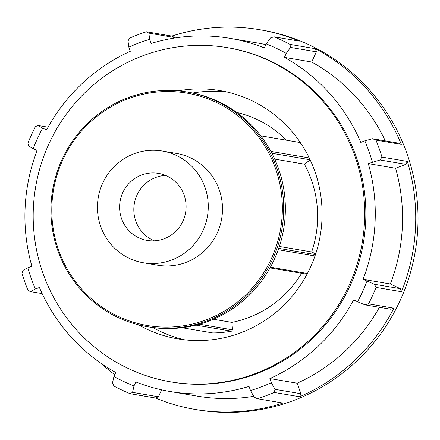 <?xml version="1.0" encoding="UTF-8"?>
<svg xmlns="http://www.w3.org/2000/svg" width="440" height="440" viewBox="0 0 440 440"><rect width="100%" height="100%" fill="white"/><g stroke="black" fill="none" stroke-linecap="round" stroke-linejoin="round"><path stroke-width="0.66" d="M195.927 325.132L231.523 331.177A115.973 113.344 99.6 0 1 212.795 332.948L182.034 327.723M213.367 319.236L231.902 322.388L232.518 329.846L231.523 331.177M232.518 329.846L199.359 324.214M271.871 153.269L310.123 159.764M309.243 157.922L270.886 151.41M310.2 159.929L304.354 164.137L274.703 159.099M260.788 135.839L299.986 142.5A115.973 113.344 99.6 0 1 301.939 144.964M279.367 246.466L311.652 251.95A107.382 104.951 -80.4 0 0 304.354 164.137M286.468 140.201A107.382 104.951 -80.4 0 0 236.748 112.431M231.902 322.388A107.382 104.951 -80.4 0 0 301.637 273.268M226.826 91.949A125.917 123.063 -80.4 0 0 192.709 93.027M152.873 327.553A125.917 123.063 -80.4 0 0 184.723 339.834M311.652 251.95L315.695 253.858M272.668 259.089A119.009 116.314 -80.4 0 0 187.237 92.026A119.009 116.314 -80.4 0 0 52.641 189.882A119.009 116.314 -80.4 0 0 147.384 326.689A119.009 116.314 -80.4 0 0 272.668 259.089M271.425 258.577A117.876 115.209 99.6 0 1 72.468 277.365A117.876 115.209 99.6 0 1 157.328 92.015A117.876 115.209 99.6 0 1 271.425 258.577M187.237 92.026L188.903 92.312A119.009 116.314 99.6 0 1 274.329 259.369A119.009 116.314 99.6 0 1 149.045 326.97L147.384 326.689M143.357 262.774L157.586 265.188A56.672 55.385 -80.4 0 0 217.245 233.002A56.672 55.385 -80.4 0 0 176.561 153.45L162.338 151.03A56.672 55.385 -80.4 0 0 98.241 197.626A56.672 55.385 -80.4 0 0 143.357 262.774A56.672 55.385 -80.4 0 0 203.016 230.582A56.672 55.385 -80.4 0 0 162.338 151.03M270.012 267.894L307.038 274.186M307.411 273.471L270.402 267.185M278.256 249.716L314.985 255.954M315.447 254.601L278.729 248.364M161.607 389.857L158.433 396.786L132.578 392.392L133.991 385.963A183.535 179.377 99.6 0 1 113.922 376.492L112.508 382.921L113.993 386.117A192.605 188.243 -80.4 0 0 130.053 393.695L155.436 398.007A192.605 188.243 -80.4 0 0 195.118 409.448A192.605 188.243 -80.4 0 0 282.915 403.051L257.532 398.739A192.605 188.243 -80.4 0 0 274.225 392.452L299.602 396.764A192.605 188.243 -80.4 0 0 393.916 308.187L368.539 303.875A192.605 188.243 -80.4 0 0 372.493 295.73A192.605 188.243 -80.4 0 0 376.074 287.408L401.456 291.72A192.605 188.243 -80.4 0 0 407.358 161.409L381.975 157.097L380.061 159.968L405.917 164.357L395.577 168.251L368.302 163.62L380.061 159.968M407.358 161.409L405.917 164.357M381.975 157.097A192.605 188.243 -80.4 0 0 375.952 140.091L401.335 144.403A192.605 188.243 -80.4 0 0 315.365 48.697L289.982 44.385A192.605 188.243 -80.4 0 0 273.922 36.8L299.305 41.113A192.605 188.243 -80.4 0 0 259.622 29.678A192.605 188.243 -80.4 0 0 171.826 36.069L146.443 31.757A192.605 188.243 -80.4 0 0 129.756 38.044L127.991 40.986L128.838 47.135A183.535 179.377 99.6 0 1 149.688 39.281L148.847 33.132L174.697 37.527L174.862 37.983M401.335 144.403L398.387 143.11L372.532 138.716L375.952 140.091M372.532 138.716L364.843 140.839A183.535 179.377 99.6 0 1 372.367 162.085M195.118 409.448L197.423 409.838A192.605 188.243 -80.4 0 0 400.18 300.432A192.605 188.243 -80.4 0 0 261.927 30.069L259.622 29.678M101.145 363.407A192.605 188.243 -80.4 0 0 114.741 374.709M22 273.399A192.605 188.243 -80.4 0 0 28.023 290.406L30.498 291.621L35.349 289.02A183.535 179.377 99.6 0 1 27.825 267.768L22.974 270.369L22 273.399M38.022 125.483L35.442 126.621A192.605 188.243 -80.4 0 0 27.902 143.088L28.6 146.064L33.215 148.671A183.535 179.377 99.6 0 1 42.636 128.09L38.022 125.483L48.059 127.188M364.843 140.839L360.773 142.373A179.124 175.065 -80.4 0 0 284.427 57.382L286.27 53.361L290.521 47.416L316.377 51.81L311.702 62.013L284.427 57.382M368.539 303.875L365.007 304.854L390.863 309.243L393.916 308.187M374.429 284.273L363.061 279.339L390.335 283.971L400.285 288.668L374.429 284.273L376.074 287.408M366.977 281.188A183.535 179.377 99.6 0 1 357.555 301.763L365.007 304.854M400.285 288.668L401.456 291.72M257.532 398.739L254.188 397.205L250.503 390.572A183.535 179.377 99.6 0 0 271.353 382.718L269.885 378.576L297.159 383.207L300.894 393.745L299.602 396.764M300.894 393.745L275.038 389.351L274.225 392.452M275.038 389.351L271.353 382.718M132.578 392.392L130.053 393.695M158.433 396.786L155.436 398.007M133.991 385.963L135.828 381.948A179.124 175.065 -80.4 0 0 170.099 391.523A179.124 175.065 -80.4 0 0 249.035 386.425L250.503 390.572M42.163 293.601L30.498 291.621M35.349 289.02L39.419 287.485A179.124 175.065 -80.4 0 0 115.764 372.477L113.922 376.492M33.215 148.671L37.131 150.519A179.124 175.065 -80.4 0 0 31.889 266.239L27.825 267.768M146.443 31.757L148.847 33.132M171.826 36.069L174.697 37.527M128.838 47.135L130.306 51.282A179.124 175.065 -80.4 0 0 46.552 129.938L42.636 128.09M273.922 36.8L270.452 37.944L266.2 43.89L264.363 47.905A179.124 175.065 -80.4 0 0 230.093 38.335A179.124 175.065 -80.4 0 0 151.156 43.428L149.688 39.281M269.885 378.576A179.124 175.065 -80.4 0 0 353.639 299.915L357.555 301.763M265.859 44.633A179.124 175.065 -80.4 0 0 257.367 42.966L230.093 38.335M170.099 391.523L197.373 396.154A179.124 175.065 -80.4 0 0 253.699 396.33M297.159 383.207A179.124 175.065 -80.4 0 0 379.412 307.302M390.335 283.971A179.124 175.065 -80.4 0 0 395.577 168.251M363.061 279.339A179.124 175.065 -80.4 0 0 368.302 163.62M266.2 43.89A183.535 179.377 99.6 0 1 286.27 53.361M170.561 381.832L171.715 382.025A169.494 165.649 -80.4 0 0 350.141 285.752A169.494 165.649 -80.4 0 0 359.425 166.964A169.494 165.649 -80.4 0 0 228.481 47.828L227.326 47.636A169.494 165.649 -80.4 0 0 35.629 186.995A169.494 165.649 -80.4 0 0 170.561 381.832A169.494 165.649 -80.4 0 0 348.992 285.555A169.494 165.649 -80.4 0 0 227.326 47.636M289.982 44.385L290.521 47.416M315.365 48.697L316.377 51.81M385.303 140.888A179.124 175.065 -80.4 0 0 311.702 62.013M165.517 175.389A34.001 33.231 -80.4 0 0 134.31 203.753A34.001 33.231 -80.4 0 0 154.402 240.834M182.947 221.111A34.001 33.231 -80.4 0 0 158.538 173.382A34.001 33.231 -80.4 0 0 120.082 201.339A34.001 33.231 -80.4 0 0 147.153 240.427A34.001 33.231 -80.4 0 0 182.947 221.111M138.435 324.797A125.917 123.063 -80.4 0 0 177.859 338.872A125.917 123.063 -80.4 0 0 310.415 267.35A125.917 123.063 -80.4 0 0 220.028 90.591A125.917 123.063 -80.4 0 0 178.173 90.86"/></g></svg>
